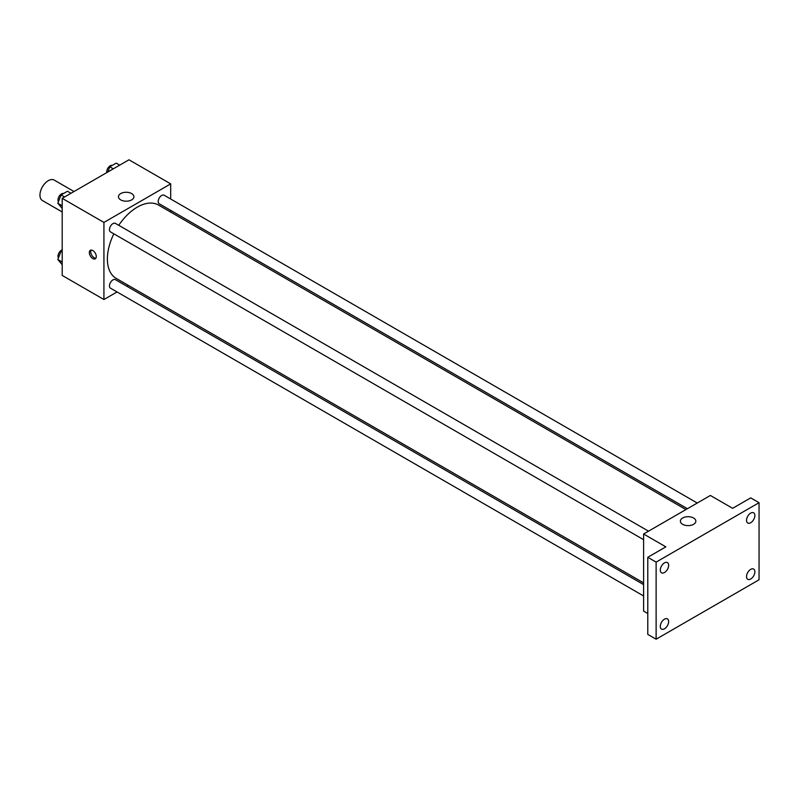 <?xml version="1.0" encoding="UTF-8"?>
<svg xmlns="http://www.w3.org/2000/svg" width="799" height="799" viewBox="0 0 799 799"><rect width="100%" height="100%" fill="white"/><g stroke="black" fill="none" stroke-linecap="round" stroke-linejoin="round"><path stroke-width="1.2" d="M74.007 191.53L54.192 180.085A11.805 6.811 120 0 0 45.104 183.251A11.805 6.811 120 0 0 39.95 195.126A11.805 6.811 120 0 0 42.397 200.529L62.202 211.965M117.044 291.955L103.93 299.525L62.202 275.435L62.202 198.342L128.969 159.79L170.696 183.88L170.696 199.021M128.369 285.413L126.871 286.272M113.838 233.827A42.327 24.439 120 0 0 107.386 258.986A42.327 24.439 120 0 0 116.145 278.362L643.604 582.89M685.932 509.572L158.482 205.043A42.327 24.439 120 0 0 118.751 225.308M170.696 210.377L170.696 212.095M103.93 299.525L103.93 222.432L170.696 183.88M697.257 503.03L164.145 195.236A4.914 2.836 120 0 0 160.349 196.554A4.914 2.836 120 0 0 158.202 201.508A4.914 2.836 120 0 0 159.221 203.755L687.42 508.713M643.604 584.608L115.406 279.65A4.914 2.836 120 0 0 111.61 280.968A4.914 2.836 120 0 0 109.463 285.922A4.914 2.836 120 0 0 110.482 288.169L643.604 595.964M643.604 539.685L110.482 231.89A4.914 2.836 -60 0 1 110.482 226.217A4.914 2.836 -60 0 1 115.406 223.38L648.518 531.165M103.93 222.432L62.202 198.342M120.719 199.89A7.74 4.464 180 0 1 118.452 196.734A7.74 4.464 180 0 1 126.182 192.269A7.74 4.464 180 0 1 133.922 196.734A7.74 4.464 180 0 1 129.148 200.859A7.74 4.464 180 0 1 120.719 199.89M96.28 256.559A4.914 2.836 60 0 1 95.261 258.816A4.914 2.836 60 0 1 90.347 255.97A4.914 2.836 60 0 1 90.347 250.297A4.914 2.836 60 0 1 94.132 251.615A4.914 2.836 60 0 1 96.28 256.559M95.86 258.227A4.914 2.836 60 0 1 91.745 255.161A4.914 2.836 60 0 1 91.146 250.067M647.779 613.512L643.604 611.095L643.604 534.012L710.371 495.46L732.623 508.314L750.7 497.867L759.05 502.691L759.05 579.784L656.119 639.21L647.779 634.386L647.779 557.293L665.857 546.856L643.604 534.012M656.119 639.21L656.119 562.116L647.779 557.293M656.119 562.116L759.05 502.691M682.646 524.314A7.74 4.464 180 0 1 680.378 521.158A7.74 4.464 180 0 1 688.109 516.693A7.74 4.464 180 0 1 695.849 521.158A7.74 4.464 180 0 1 691.075 525.283A7.74 4.464 180 0 1 682.646 524.314M750.7 522.736A5.903 3.406 -60 0 1 747.754 523.025A5.903 3.406 -60 0 1 746.845 518.301A5.903 3.406 -60 0 1 750.7 513.098A5.903 3.406 -60 0 1 753.657 512.808A5.903 3.406 -60 0 1 754.556 517.532A5.903 3.406 -60 0 1 750.7 522.736M664.468 572.523A5.903 3.406 -60 0 1 661.522 572.813A5.903 3.406 -60 0 1 660.613 568.089A5.903 3.406 -60 0 1 664.468 562.886A5.903 3.406 -60 0 1 667.415 562.596A5.903 3.406 -60 0 1 668.324 567.32A5.903 3.406 -60 0 1 664.468 572.523M664.468 628.803A5.903 3.406 -60 0 1 661.522 629.093A5.903 3.406 -60 0 1 660.613 624.359A5.903 3.406 -60 0 1 664.468 619.165A5.903 3.406 -60 0 1 667.415 618.865A5.903 3.406 -60 0 1 668.324 623.6A5.903 3.406 -60 0 1 664.468 628.803M750.7 579.015A5.903 3.406 -60 0 1 747.754 579.305A5.903 3.406 -60 0 1 746.845 574.571A5.903 3.406 -60 0 1 750.7 569.377A5.903 3.406 -60 0 1 753.657 569.078A5.903 3.406 -60 0 1 754.556 573.812A5.903 3.406 -60 0 1 750.7 579.015M62.202 208.469L57.838 203.236L61.054 194.956L67.476 191.251L70.981 193.268M62.202 205.762L57.838 203.236M64.559 196.983L61.054 194.956M63.57 193.508A4.914 2.836 120 0 0 59.925 195.226A4.914 2.836 120 0 0 58.007 199.93A4.914 2.836 120 0 0 58.457 201.648M107.765 172.035L109.793 166.821L116.215 163.116L119.72 165.133M113.298 168.839L109.793 166.821M112.309 165.363A4.914 2.836 120 0 0 108.664 167.091A4.914 2.836 120 0 0 106.746 171.795A4.914 2.836 120 0 0 106.816 172.584M62.202 264.749L57.838 259.515L61.054 251.236L62.202 250.566M62.202 262.032L57.838 259.515M62.202 251.905L61.054 251.236M62.202 249.857A4.914 2.836 120 0 0 58.007 256.209A4.914 2.836 120 0 0 58.457 257.927"/></g></svg>
